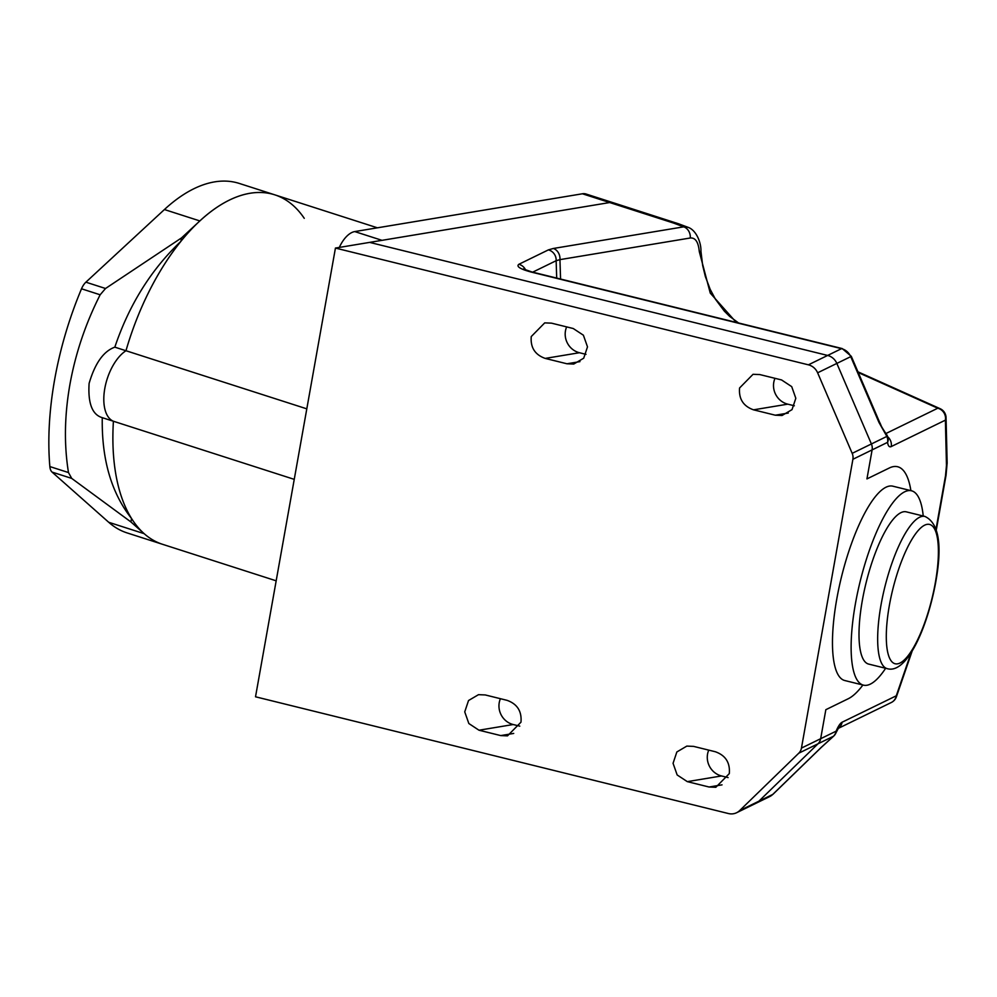 <?xml version="1.0" encoding="UTF-8"?>
<svg xmlns="http://www.w3.org/2000/svg" width="997" height="997" viewBox="0 0 997 997"><rect width="100%" height="100%" fill="white"/><g stroke="black" fill="none" stroke-linecap="round" stroke-linejoin="round"><path stroke-width="1.5" d="M852.896 459.281A10.007 9.359 -116 0 0 852.186 453.348L817.627 372.803A13.347 12.475 -116 0 0 808.405 364.827L827.635 355.443A13.347 12.475 64 0 1 836.844 363.419L871.403 443.964A10.007 9.359 64 0 1 872.113 449.896L866.941 478.909L889.374 467.967A120.126 33.711 103.9 0 1 897.599 466.733A120.126 33.711 103.9 0 1 910.897 490.636A120.126 33.711 103.9 0 0 897.599 466.733A120.126 33.711 103.9 0 0 889.374 467.967L866.941 478.909L872.113 449.896L852.896 459.281L801.451 748.086L820.668 738.702A10.007 9.359 64 0 1 818.001 743.799L758.867 801.214A13.347 12.475 64 0 1 755.838 803.345L736.621 812.717A13.347 12.475 -116 0 0 739.637 810.598L798.784 753.184A10.007 9.359 -116 0 0 801.451 748.086M821.042 747.551L833.455 736.26A10.007 9.359 -116 0 0 836.134 731.162L820.668 738.702L825.84 709.69L848.26 698.735A120.126 33.711 103.9 0 0 862.916 685.001A120.126 33.711 103.9 0 1 848.26 698.735L825.84 709.69L820.668 738.702A10.007 9.359 64 0 1 818.001 743.799L758.867 801.214A13.347 12.475 64 0 1 755.838 803.345L769.721 796.566A13.347 12.475 64 0 0 772.737 794.435L821.042 747.551A10.007 3.415 45.8 0 0 821.354 747.339L833.28 736.484A10.007 10.007 0 0 0 836.059 732.658A10.007 4.499 -157.7 0 0 836.134 731.162A20.015 5.621 -76.1 0 1 842.129 722.214L896.278 695.794L911.146 652.611M885.884 433.545L937.766 408.222A10.007 9.359 64 0 1 945.38 420.148A10.007 6.692 178.6 0 0 946.053 417.593A10.007 10.007 0 0 0 940.146 408.708A10.007 7.353 114.2 0 0 937.766 408.222L858.255 372.542M738.578 322.978L729.617 316.361L724.345 311.139L715.485 299.287L710.188 289.367L705.365 276.568L702.661 265.476L700.953 251.344L699.283 251.568C698.411 242.084 695.408 237.56 690.285 237.996L559.94 259.631L560.576 279.048M736.297 322.417L710.263 293.106L699.283 251.568M896.415 696.741A10.007 2.929 -161 0 0 896.278 695.794A10.007 9.359 -116 0 1 891.343 702.486A10.007 10.007 0 0 0 896.415 696.741L912.205 650.904M525.643 270.037A10.007 9.359 -116 0 0 518.839 264.305L548.387 249.886L553.335 248.477L683.68 226.842A10.007 8.312 80.6 0 1 690.285 237.996M339.304 247.43A26.695 13.696 -72.2 0 1 354.745 231.578L582.422 193.779A26.695 13.696 -72.2 0 1 586.024 194.004L613.292 202.765A26.695 13.696 107.8 0 0 609.703 202.541A26.695 13.696 -72.2 0 1 613.292 202.765L678.708 223.839A26.695 16.7 110.5 0 0 673.935 223.203L683.68 226.842L688.005 227.304C696.13 229.983 701.265 242.47 700.953 251.344M556.7 278.088L556.139 260.716L532.697 272.156M553.335 248.477A10.007 8.312 80.6 0 1 559.94 259.631L556.139 260.716A10.007 9.359 64 0 0 548.387 249.886M888.202 439.029L888.177 438.742A10.007 7.802 172.5 0 1 887.579 442.344L872.113 449.896A10.007 9.359 64 0 0 871.403 443.964L886.869 436.412L878.955 422.416L850.728 356.652L836.844 363.419L871.403 443.964L852.186 453.348M887.716 436.798A10.007 9.359 64 0 1 891.231 446.569L945.38 420.148L946.465 465.462A10.007 6.692 -1.4 0 0 947.15 462.92L946.053 417.593M936.37 529.569L946.053 475.208A10.007 2.193 -169.9 0 1 945.517 475.756L946.465 465.462M354.745 231.578L382.013 240.339L609.703 202.541L335.441 248.066L255.519 696.791L728.483 813.552A13.347 12.475 -116 0 0 736.621 812.717M518.839 264.305C516.085 266.498 520.222 269.09 531.239 272.069A10.007 2.804 -76.1 0 1 531.924 271.969L523.375 268.978L524.385 270M798.784 753.184L833.455 736.26A10.007 2.667 49.7 0 1 833.28 736.484M817.627 372.803L836.844 363.419A13.347 12.475 64 0 0 827.635 355.443L369.663 242.396L827.635 355.443L841.505 348.663A10.007 2.804 -76.1 0 1 842.203 348.564L851.301 356.328L879.528 422.105L878.955 422.416M879.528 422.105C881.809 426.442 879.74 424.286 886.171 433.919L886.171 433.919A10.007 5.596 142.3 0 1 886.869 436.412A10.007 9.359 64 0 1 887.579 442.344A20.015 5.621 -76.1 0 0 891.231 446.569M924.917 516.434L906.261 511.835A78.414 22.009 103.9 0 0 862.38 600.206A78.414 22.009 103.9 0 0 868.674 664.089L887.33 668.688A78.414 22.009 -76.1 0 1 881.036 604.818A78.414 22.009 -76.1 0 1 924.917 516.434C938.925 523.039 942.501 545.072 935.66 582.522C927.123 628.908 906.485 674.271 887.33 668.688M923.222 516.01A100.099 28.09 103.9 0 0 911.457 490.773A100.099 28.09 103.9 0 0 855.438 603.596A100.099 28.09 103.9 0 0 863.477 685.151A100.099 28.09 103.9 0 0 885.635 668.277M911.457 490.773L892.801 486.175A100.099 28.09 103.9 0 0 836.782 598.985A100.099 28.09 103.9 0 0 844.82 680.54L863.477 685.151M276.169 580.815L162.499 544.287A183.523 94.142 -72.2 0 1 144.154 533.669L108.71 522.278A183.523 94.142 -72.2 0 0 127.043 532.897L162.499 544.287A183.523 94.142 -72.2 0 1 113.409 421.245L294.24 479.358M709.066 787.007L687.307 781.636L677.162 774.956L673.062 763.291L676.851 751.962L686.821 746.105L693.588 746.379L715.348 751.75C725.567 755.39 730.215 762.668 729.306 773.597L715.834 787.281L709.066 787.007L722.04 784.851M500.743 735.587L478.984 730.215L468.839 723.523L464.739 711.87L468.528 700.53L478.498 694.672L485.265 694.946L507.024 700.33C517.244 703.957 521.892 711.247 520.982 722.177L507.51 735.861L500.743 735.587L513.717 733.431M586.012 354.359L579.431 352.726A18.357 17.148 64 0 1 565.461 330.879A18.357 17.148 64 0 1 566.657 326.891M531.251 336.562L544.723 322.878L551.491 323.153L573.25 328.524L583.395 335.204L587.495 346.869L583.706 358.197L573.736 364.055L566.969 363.78L545.209 358.409C534.99 354.77 530.342 347.492 531.251 336.562M794.335 405.779L787.755 404.159A18.357 17.148 64 0 1 773.784 382.3A18.357 17.148 64 0 1 774.981 378.324M739.575 387.983L753.047 374.299L759.814 374.573L781.573 379.944L791.718 386.637L795.818 398.289L792.029 409.617L782.059 415.487L775.292 415.201L753.533 409.829C743.313 406.203 738.665 398.912 739.575 387.983M335.441 248.066L808.405 364.827M728.109 777.585L721.516 775.953A18.357 17.148 64 0 1 708.755 750.118M519.786 726.152L513.193 724.532A18.357 17.148 64 0 1 500.432 698.698M775.292 415.201L788.278 413.057M753.533 409.829L787.755 404.159M566.969 363.78L579.955 361.624M545.209 358.409L579.431 352.726M478.984 730.215L513.193 724.532M687.307 781.636L721.516 775.953M108.71 522.278L52.068 472.092A13.347 6.842 -72.2 0 1 49.85 466.571A223.727 114.755 -72.2 0 1 54.661 379.508A223.727 114.755 -72.2 0 1 81.517 288.794A13.347 6.842 -72.2 0 1 85.892 282.176L164.418 209.544A183.523 94.142 -72.2 0 1 239.33 183.448L274.786 194.839A183.523 94.142 -72.2 0 0 199.861 220.935L181.504 237.922L105.532 288.494L100.149 294.788C85.592 323.539 75.51 353.412 69.927 384.418C64.469 415.413 63.995 444.799 68.481 472.553L71.709 478.398L130.919 521.942L131.529 518.502A183.523 94.142 -72.2 0 1 113.409 421.245A38.422 19.703 -72.2 0 1 104.797 388.469A38.422 19.703 -72.2 0 1 125.971 350.732A183.523 94.142 -72.2 0 1 274.786 194.839A183.523 94.142 -72.2 0 1 304.259 218.331M131.529 518.502C111.328 492.879 101.569 459.268 102.267 417.668L113.409 421.245A38.422 19.703 -72.2 0 1 104.797 388.469A38.422 19.703 -72.2 0 1 125.971 350.732L306.802 408.845M102.267 417.668C92.235 414.74 87.848 403.324 89.107 383.421C94.989 363.282 103.563 351.193 114.829 347.155L125.971 350.732A183.523 94.142 -72.2 0 1 180.893 241.361L181.504 237.922M130.919 521.942L144.154 533.669M114.829 347.155C129.087 304.845 151.108 269.589 180.893 241.361M936.096 528.709L945.517 475.756M838.352 728.234A10.007 9.359 -116 0 0 842.129 722.214M676.801 223.178A26.695 13.696 107.8 0 0 673.199 222.954L582.422 193.779M673.935 223.203A6.667 1.458 10.1 0 0 673.199 222.954M851.301 356.328L850.728 356.652A13.347 12.475 64 0 0 841.505 348.663L531.239 272.069M739.637 810.598L772.737 794.435A10.007 3.415 45.8 0 0 773.061 794.223L821.354 747.339M935.298 582.896A71.747 20.139 103.9 0 0 924.618 525.182A71.747 20.139 103.9 0 0 889.386 605.304A71.747 20.139 103.9 0 0 900.067 663.005A71.747 20.139 103.9 0 0 935.298 582.896M49.85 466.571L68.481 472.553M199.861 220.935L164.418 209.544M85.892 282.176L105.532 288.494M100.149 294.788L81.517 288.794M71.709 478.398L52.068 472.092M940.146 408.708L857.943 371.819M946.053 475.208L947.15 462.92M891.343 702.486L838.228 728.408M837.193 728.907L838.527 728.009L836.059 732.658M678.708 223.839L688.005 227.304M531.924 271.969L842.203 348.564M888.177 438.742A10.007 10.007 0 0 0 886.171 433.919M773.061 794.223L769.721 796.566M274.786 194.839L377.402 227.815"/></g></svg>
